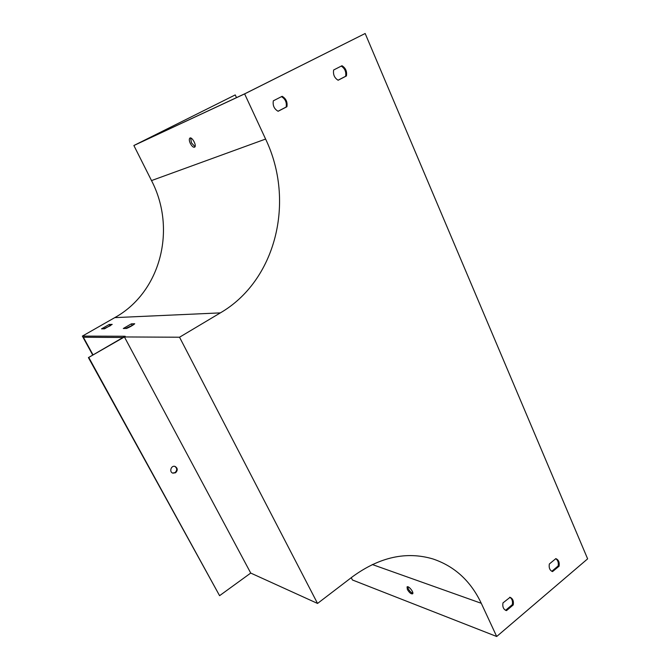 <?xml version="1.0" encoding="UTF-8"?>
<svg xmlns="http://www.w3.org/2000/svg" width="670" height="670" viewBox="0 0 670 670"><rect width="100%" height="100%" fill="white"/><g stroke="black" fill="none" stroke-linecap="round" stroke-linejoin="round"><path stroke-width="1" d="M496.696 636.5L587.632 558.847L365.167 33.5L244.625 93.901L133.874 145.516L151.512 180.582C176.939 229.425 160.473 292.388 114.763 317.63L82.368 336.114L125.139 336.248L88.415 357.604L124.419 336.951L250.731 573.068L317.547 603.444L352.78 576.518C379.781 556.979 406.489 551.125 432.904 558.939C454.603 566.242 470.725 581.024 481.269 603.293L496.696 636.5L352.42 579.977L351.264 577.682M244.625 93.901L265.605 139.059C295.637 201.737 275.688 280.805 220.355 312.882L179.543 337.219L124.419 336.951M190.33 143.447C189.208 140.951 189.015 139.201 189.752 138.213C191.654 136.069 196.921 145.373 194.769 147.073C193.488 147.71 192.005 146.504 190.33 143.447M133.874 145.516L235.237 94.914L135.365 144.787L245.195 93.582L365.167 33.5M195.029 146.705L191.469 142.869L190.648 137.995M92.753 355.083L82.368 336.114M122.987 337.496L83.373 337.253L93.038 354.916M341.248 66.104C344.874 68.407 346.331 71.807 345.628 76.288L338.057 80.207M281.484 96.648C285.336 98.959 286.894 102.426 286.157 107.041L278.033 111.245M509.719 597.238C512.056 598.679 512.927 601.132 512.341 604.616L505.599 610.295L506.084 610.504C503.405 609.248 502.366 606.719 502.969 602.899L510.079 597.322C512.793 598.553 513.84 601.091 513.237 604.926L506.503 610.613M555.681 558.68C557.892 560.137 558.713 562.566 558.144 565.957L551.812 571.301M126.63 328.442L123.305 328.501L131.345 323.853L134.72 323.761C132.928 325.293 130.223 326.859 126.63 328.442M104.495 328.811L101.538 328.861L109.21 324.464L112.217 324.38L104.495 328.811M250.731 573.068L219.584 595.68L88.867 357.629M88.415 357.604L219.584 595.68M407.36 589.441C409.32 592.699 411.07 594.156 412.62 593.813C414.244 592.531 408.399 585.295 407.059 586.92L407.36 589.441M333.652 69.981L341.993 65.727C345.653 68.022 347.135 71.43 346.423 75.953L338.132 80.241C334.439 77.963 332.948 74.546 333.652 69.981M273.327 100.818L282.162 96.304C286.057 98.599 287.639 102.083 286.902 106.739L278.117 111.279C274.189 109.001 272.598 105.517 273.327 100.818M549.333 564.006L555.84 558.621C558.579 559.777 559.659 562.306 559.073 566.217L552.524 571.594C549.81 570.421 548.747 567.892 549.333 564.006M317.547 603.444L179.543 337.219M412.846 593.26C411.171 592.732 409.646 591.216 408.256 588.729L407.728 586.753M236.502 97.636L235.237 94.914M125.6 328.459L133.045 325.042M103.758 328.819L110.584 325.595M559.073 566.217L558.144 565.957M513.237 604.926L512.341 604.616M286.902 106.739L286.157 107.041M346.423 75.953L345.628 76.288M174.744 466.345C177.24 468.146 177.349 470.231 175.063 472.584L172.659 473.062M175.59 472.752C177.944 470.231 177.751 468.121 175.021 466.412C171.093 465.064 168.899 472.107 172.919 473.162L175.59 472.752M109.21 324.464L109.821 325.612M131.345 323.853L131.99 325.067M265.605 139.059L151.512 180.582M220.355 312.882L114.763 317.63M481.269 603.293L372.294 564.525M190.205 137.978L189.752 138.213"/></g></svg>
